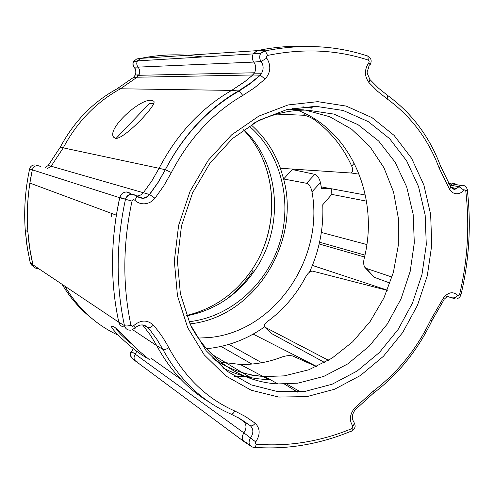 <?xml version="1.0" encoding="UTF-8"?>
<svg xmlns="http://www.w3.org/2000/svg" width="494" height="494" viewBox="0 0 494 494"><rect width="100%" height="100%" fill="white"/><g stroke="black" fill="none" stroke-linecap="round" stroke-linejoin="round"><path stroke-width="0.74" d="M329.739 188.455L321.594 188.677L320.445 182.595L311.986 191.796C324.397 258.282 274.584 331.795 209.147 337.556L198.304 338.087M206.603 348.684L208.919 348.455C229.055 346.078 247.587 338.89 264.525 326.898M309.479 272.188C319.303 250.686 323.724 228.209 322.743 204.757L331.11 195.118L331.357 188.757M115.701 328.065C118.418 332.474 124.074 338.044 132.658 344.781M137.678 362.034L135.77 361.299C133.639 359.311 133.491 356.952 135.325 354.223L136.863 351.012L135.325 354.223C133.368 357.273 133.689 359.737 136.288 361.614L243.61 441.29M187.776 55.248L202.682 56.952M137.196 196.476L142.451 198.088C145.242 197.94 147.576 196.736 149.441 194.469L157.981 182.508L165.28 169.738C183.441 134.948 207.869 108.655 238.571 90.859L251.23 82.492L258.603 76.447L261.598 73.254C263.771 69.222 263.611 65.307 261.116 61.503C259.399 58.91 259.251 56.211 260.659 53.401L264.407 50.561L257.251 50.635C275.047 46.942 292.504 45.553 309.633 46.461C292.504 45.553 275.047 46.942 257.251 50.635L140.679 58.372C155.091 55.489 169.356 54.365 183.478 55.001C169.356 54.365 155.091 55.489 140.679 58.372L137.406 60.886C136.393 63.084 136.61 65.159 138.054 67.122C136.696 65.313 136.424 63.349 137.233 61.244L140.679 58.372L136.696 58.94L133.473 61.614C132.719 63.584 132.979 65.412 134.245 67.098L138.054 67.122C139.95 69.716 140.197 72.445 138.783 75.298L137.412 76.99L139.024 74.829C140.16 72.087 139.833 69.512 138.054 67.122L253.811 62.071C256.09 65.48 256.324 69.043 254.521 72.772L252.792 74.977L245.611 81.035L231.643 90.402C201.219 107.976 177.031 133.942 159.074 168.293L151.886 180.841L143.482 192.592C141.661 194.797 139.382 195.933 136.647 196.007M264.407 50.561L265.278 50.857L260.659 53.401L253.323 53.605L257.251 50.635L253.156 53.908C251.86 56.779 252.082 59.502 253.811 62.071C256.182 65.665 256.343 69.364 254.287 73.168L251.39 76.237L244.122 82.177L231.643 90.402L120.493 88.778L137.412 76.99L120.493 88.778C96.194 102.165 77.113 121.857 63.251 147.854C77.113 121.857 96.194 102.165 120.493 88.778L116.775 88.988C92.755 102.209 73.902 121.641 60.212 147.292L63.251 147.854L51.129 166.212L63.251 147.854L159.074 168.293L151.886 180.841L143.482 192.592C141.716 194.735 139.512 195.865 136.869 196.001M47.566 168.503L51.129 166.212L47.566 168.503M130.651 330.171C127.427 330.264 125.359 328.745 124.451 325.62C115.763 284.952 116.084 242.912 125.427 199.508L125.513 199.181L119.752 197.372C122.382 191.845 126.124 190.628 130.984 193.722L126.384 191.938C122.926 192.271 120.69 194.198 119.672 197.717L32.326 169.85C33.098 167.194 34.846 165.749 37.569 165.533C34.846 165.749 33.098 167.194 32.326 169.85L29.868 183.076C25.676 211.068 26.695 238.318 32.937 264.821L29.757 248.525L27.874 231.853C26.392 211.185 27.88 190.517 32.326 169.85L29.628 168.96C25.237 189.363 23.78 209.777 25.256 230.192L26.775 244.326L29.739 260.486L30.27 262.759L32.937 264.821C33.808 267.513 35.691 268.767 38.569 268.588M108.285 330.041C90.488 319.618 75.996 304.977 64.794 286.119C78.138 308.404 95.787 324.694 117.733 334.994M189.974 323.866C254.293 317.364 300.92 242.634 283.642 178.995L280.407 168.256C274.238 151.084 264.457 136.597 251.063 124.797M189.035 321.724C230.587 317.074 267.013 284.192 279.814 242.523C292.59 200.854 280.882 153.196 249.087 126.044M310.337 107.927L310.732 107.507L305.823 107.179M310.732 107.507L312.424 107.809M311.986 191.796C311.047 187.226 309.238 184.398 306.558 183.293L314.845 174.333L292.207 169.541L292.065 169.047M314.845 174.333C317.438 175.401 319.303 178.155 320.445 182.595M306.558 183.293L283.642 178.995L292.207 169.541M186.689 315.857C214.742 310.3 237.287 295.381 254.33 271.095C284.47 228.401 280.759 164.379 243.851 129.582M314.783 118.968L314.184 119.597C310.244 117.041 306.651 115.59 303.402 115.244L276.764 114.108M314.184 119.597C330.61 131.565 343.126 147.089 351.734 166.169L354.247 163.137M280.407 168.256L350.968 173.017C352.957 172.196 353.21 169.911 351.734 166.169M248.457 376.335L212.043 354.426M119.752 197.372L116.331 215.18C110.551 252.144 111.378 287.823 118.813 322.224C119.696 325.336 121.74 326.935 124.933 327.022M137.233 61.244L133.473 61.614C132.577 63.559 132.756 65.356 134.004 66.999L134.245 67.098C136.091 69.574 136.424 72.229 135.251 75.063L133.584 77.292L252.792 74.977L260.369 75.212L265.062 79.083L254.361 87.895L242.801 95.441C212.883 112.873 189.085 138.567 171.393 172.523L163.817 185.8L154.955 198.242C152.096 201.725 148.521 203.584 144.229 203.824C140.574 203.886 137.381 202.663 134.658 200.138L133.59 199.724L132.028 201.083C122.815 243.795 122.45 285.174 130.935 325.219L132.448 326.33L133.51 325.805C140.605 319.741 147.237 319.532 153.399 325.169C159.42 332.135 164.558 339.674 168.812 347.782C185.083 377.7 207.091 398.781 234.829 411.02C233.44 413.527 232.032 414.497 230.618 413.923C202.163 401.455 179.557 379.917 162.81 349.301L156.796 345.744L150.287 334.951L142.593 324.935L150.287 334.951L156.796 345.744C170.14 370.383 187.683 389.204 209.419 402.227M239.399 418.325L243.548 421.388C246.673 424.568 246.79 428.397 243.882 432.874C241.424 436.869 241.764 439.987 244.882 442.235L246.568 442.698M446.65 296.74L447.051 296.721M453.585 183.472L451.825 183.935L449.911 185.522L450.262 185.157L449.633 185.065M300.457 391.878L286.792 384.06M251.878 364.072L221.071 346.442M40.588 166.429L37.569 165.533M365.344 195.031L321.285 186.893M149.941 360.145L138.369 350.382C129.193 341.626 118.813 330.085 114.361 327.053L113.762 326.664C103.37 322.218 132.509 350.419 146.866 357.959M366.474 201.132L331.147 194.266M366.832 244.542L321.347 232.439M261.727 362.738L228.889 344.404M316.722 366.511L253.156 334.098M364.949 255.12L319.556 242.208M387.345 290.176L312.399 265.42M359.175 174.191L351.148 172.968M364.523 257.028L319.161 243.968M151.788 100.375L153.832 101.251C157.512 104.623 123.593 139.987 115.528 138.339L113.824 137.375C106.043 129.372 140.432 97.861 151.788 100.375M214.952 360.657L217.465 361.33M220.756 362.114L240.22 364.455C254.126 364.72 267.692 362.368 280.925 357.403C285.563 355.661 289.503 355.192 292.744 356.013L316.481 366.622M260.097 374.921L247.445 376.403L234.73 376.484M111.675 213.451L111.656 216.545M153.653 103.87L152.047 103.376L149.188 103.715L116.738 137.703L117.3 138.252M392.014 277.078L366.171 268.366L364.831 267.347C363.516 265.087 363.306 262.098 364.208 258.374C379.361 198.613 352.142 131.416 298.006 110.397M295.085 109.285L292.386 108.347M253.323 53.605C251.847 56.544 252.008 59.366 253.811 62.071L261.116 61.503L266.754 58.088C271.292 65.659 270.724 72.661 265.062 79.083M456.413 184.651L454.986 183.712L453.338 183.49L451.998 183.848L450.262 185.157L459.037 186.676L460.692 185.423L462.199 185.065L464.311 185.701M234.829 411.02L245.493 416.535L255.237 423.272C260.276 428.421 260.443 434.64 255.738 441.914C255.095 443.099 255.305 443.859 256.355 444.205C255.657 446.693 254.645 447.712 253.323 447.261L251.996 446.916C248.649 444.933 248.192 441.895 250.625 437.795C253.694 433.053 253.583 429.008 250.285 425.655L243.548 421.388C246.673 424.568 246.79 428.397 243.882 432.874C241.331 437.159 241.813 440.345 245.327 442.426L250.31 445.786M132.028 201.083L119.672 197.717C110.458 240.547 110.174 282.049 118.813 322.224L32.937 264.821M242.801 95.441L239.127 91.007L231.643 90.402C201.219 107.976 177.031 133.942 159.074 168.293L165.323 169.751L158.086 182.539L149.608 194.531L51.129 166.212L48.184 165.496L44.954 167.732M270.051 379.516L268.804 379.503C252.706 379.25 237.361 375.354 222.757 367.814M302.859 106.803L311.634 108.18M288.515 109.174L303.433 109.853M305.428 110.113L329.77 116.745L351.512 129.113L369.79 146.434L383.962 167.769L393.57 192.086L398.374 218.329L398.294 245.432L393.397 272.336L383.9 298.024L370.154 321.508L352.636 341.848L331.974 358.187L308.917 369.747L284.359 375.866L264.747 376.545C245.814 375.378 228.302 369.129 212.21 357.804M284.519 384.097L297.567 392.113M387.284 290.336L312.696 271.144C310.22 271.052 307.879 272.984 305.675 276.936C296.227 294.807 283.581 309.608 267.736 321.347C264.747 323.589 263.642 325.404 264.413 326.781L271.231 333.37L324.669 362.522M271.231 333.37L264.562 326.929M366.171 268.366L374.217 277.264L390.032 283.093M374.217 277.264L365.27 267.828M253.336 123.42C271.107 114.268 289.138 109.841 307.441 110.131L333.907 114.095L358.014 124.667L378.688 141.031L395.107 162.18L406.716 186.979L413.157 214.242L414.305 242.764L410.199 271.348L401.054 298.845L387.234 324.126L369.253 346.14L347.788 363.887L323.663 376.471L297.87 383.159L277.943 383.937C243.184 382.165 209.703 361.219 191.079 326.275M264.889 327.145L328.51 360.324M62.12 284.328C70.031 297.616 79.775 308.843 91.341 318.013M30.196 262.468L31.406 264.87L33.444 266.124L31.635 265.105L30.35 263.092L27.485 248.982L25.256 230.192L27.874 231.853M60.212 147.292L48.184 165.496M34.524 164.934C31.98 165.138 30.344 166.478 29.628 168.96L29.64 168.917M133.275 77.558L116.775 88.988M133.269 348.4L131.7 351.623L243.882 432.874L255.738 441.914M133.127 348.295L131.7 351.623C129.99 354.173 130.126 356.372 132.126 358.23L135.313 360.916M303.402 115.244L305.039 113.515M132.126 358.23C129.879 355.087 129.687 352.846 131.552 351.518L131.515 351.561M137.005 77.021L137.789 74.903M243.511 129.823C278.437 165.916 280.932 228.58 251.211 270.761C234.878 294.091 213.322 308.991 186.541 315.462M224.511 300.642C235.718 292.522 245.234 282.63 253.064 270.959M180.693 379.151L151.399 358.483M156.796 345.744L132.59 329.677M243.548 421.388L238.262 417.683M450.855 187.572L454.523 188.974L456.66 188.461L459.037 186.676L463.99 190.215C461.958 192.45 459.655 193.629 457.074 193.759C454.042 193.784 451.59 192.382 449.719 189.554L439.172 168.127C428.36 139.339 411.033 116.281 387.197 98.954L377.756 91.427L368.944 82.572C364.319 76.119 364.288 69.487 368.839 62.682L369.185 61.194L368.308 60.101C336.933 49.74 303.347 48.177 267.557 55.421C266.414 55.952 266.149 56.841 266.754 58.088M133.51 325.805C135.337 327.738 135.831 328.473 134.992 328.01L131.565 330.017M134.658 200.138C136.313 198.131 136.931 196.711 136.511 195.877L132.244 194.253C129.045 194.482 126.804 196.124 125.513 199.181C126.575 196.001 128.687 194.259 131.842 193.975L135.844 195.334M168.812 347.782C166.243 349.344 164.236 349.851 162.81 349.301L157.055 339.588L150.361 330.474L147.922 327.584L143.279 325.015M367.771 56.075L366.258 55.581M455.474 299.006L447.249 296.381M130.935 325.219C128.008 326.071 125.847 326.207 124.451 325.62L118.813 322.224M153.399 325.169C151.115 327.219 149.293 328.022 147.922 327.584C144.026 324.002 139.796 324.058 135.233 327.769M255.237 423.272C253.441 425.488 251.786 426.285 250.285 425.655L241.066 419.301L230.994 414.083M254.287 73.168L261.598 73.254L260.369 75.212L250.168 83.721L239.127 91.007C208.215 108.742 183.614 134.986 165.323 169.751L171.393 172.523M154.955 198.242L149.608 194.531C147.922 196.871 145.668 198.15 142.852 198.36L139.462 197.785L136.363 195.741M451.998 183.848L460.692 185.423L462.822 185.287L465.255 186.25C466.225 186.578 467.787 190.326 467.299 189.82L465.768 190.875L464.761 189.82L463.99 190.215M256.355 444.205C272.855 445.508 289.175 444.798 305.304 442.087C321.427 439.345 337.038 434.813 352.142 428.477C352.376 430.435 351.956 431.373 350.876 431.287C335.852 437.561 320.334 442.105 304.316 444.909M352.142 428.477L352.858 426.094C354.217 424.358 354.507 422.901 353.723 421.722C351.469 418.412 351.926 414.478 355.087 409.921C355.705 409.964 355.532 409.359 354.581 408.093L373.476 390.976C397.936 372.359 417.035 348.622 430.774 319.766L443.532 297.752C448.361 292.04 453.103 291.244 457.753 295.363L458.469 295.653L459.593 294.504C467.707 260.128 469.763 225.585 465.768 190.875M368.925 66.14C370.339 65.85 370.309 64.702 368.839 62.682M369.673 79.238L369.944 79.559L368.944 82.572M366.739 55.581L367.839 56.094L368.308 60.101M452.529 297.82C454.375 298.098 456.116 297.283 457.753 295.363M431.984 320.569L444.118 299.506L443.532 297.752M467.318 189.968C471.319 225.036 469.214 259.924 461.001 294.628L459.593 294.504M369.975 65.01C372.075 61.145 371.365 58.175 367.839 56.094C335.932 45.423 301.748 43.676 265.278 50.857L267.557 55.421M386.802 94.86L387.555 95.398C411.91 113.206 429.589 136.801 440.586 166.182L439.172 168.127M450.633 186.689L449.719 189.554M368.913 66.159C367.227 73.977 365.511 69.444 369.944 79.559L378.453 88.123L387.555 95.398L387.197 98.954M352.858 426.094C349.067 420.499 349.641 414.497 354.581 408.093M355.439 409.545L373.161 393.428C374.032 393.422 374.137 392.6 373.476 390.976M373.89 392.884C398.646 373.927 417.986 349.876 431.91 320.73L430.774 319.766M315.697 106.29L287.033 109.526L258.763 120.375L232.538 138.511L209.999 163.1L192.611 192.79L181.496 225.82L177.358 260.159L180.384 293.708L190.239 324.459L206.146 350.709L226.981 371.161L251.415 384.943L278.011 391.656L305.36 391.304L332.147 384.221L357.181 371.006L379.454 352.45L398.108 329.479L412.459 303.137L421.975 274.503L426.285 244.74L425.167 215.044L418.56 186.646L406.605 160.785L389.636 138.703L368.228 121.586L343.213 110.495L315.697 106.29M306.965 396.608L278.696 397.059L251.174 390.198L225.863 376.008L204.244 354.896L187.726 327.726L177.476 295.863L174.32 261.073L178.6 225.437L190.128 191.159L208.19 160.365L231.581 134.887L258.776 116.127L288.076 104.944L317.753 101.659L346.195 106.087L372.025 117.64L394.101 135.399L411.576 158.265L423.864 185.009L430.638 214.359L431.762 245.03L427.298 275.757L417.473 305.317L402.672 332.536L383.437 356.279L360.466 375.489L334.629 389.21L306.965 396.608M139.024 74.829L135.251 75.063C136.295 72.303 135.881 69.623 134.022 67.03M87.308 314.672C77.447 306.119 69.043 295.999 62.09 284.309M254.33 271.095L251.211 270.761C280.45 229.08 278.474 167.386 244.709 131.108M253.156 53.908L137.406 60.886M116.331 215.18L29.868 183.076M451.825 183.935L448.7 183.484M254.521 72.772L138.783 75.298M113.824 137.375L114.163 137.733M268.804 379.503L240.22 364.455M451.139 187.43L456.66 188.461L455.128 189.19C454.61 189.937 453.152 189.177 450.763 186.899L440.586 166.182M452.702 298.006L447.638 296.622M277.943 383.937L264.747 376.545M351.919 430.824C354.149 428.829 355.118 427.594 354.828 427.106C355.489 426.569 355.118 424.772 353.723 421.722M444.439 299.012L447.441 296.289M303.18 445.1C287.082 447.799 270.792 448.546 254.33 447.342M457.098 298.697C459.012 298.067 460.309 296.74 460.982 294.702"/></g></svg>
